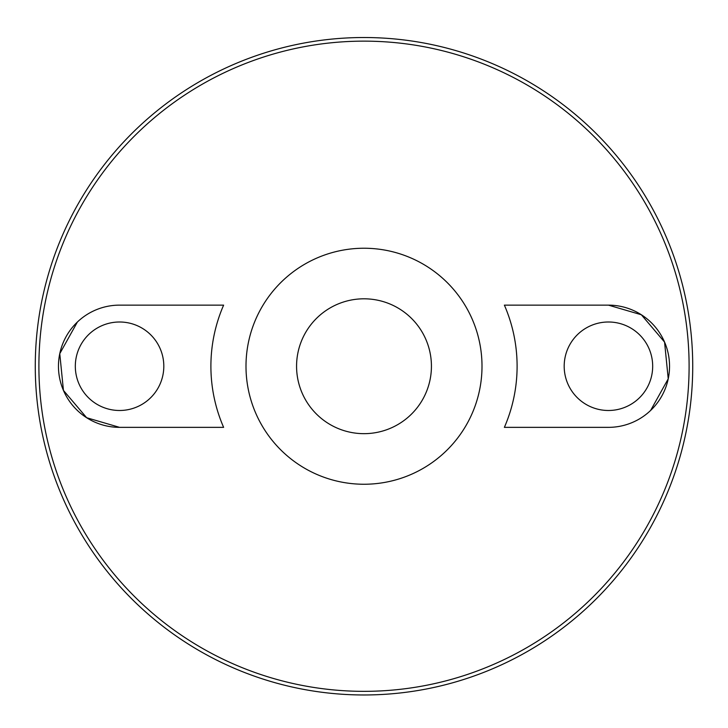 <?xml version="1.0" encoding="UTF-8"?>
<svg xmlns="http://www.w3.org/2000/svg" width="728" height="728" viewBox="0 0 728 728"><rect width="100%" height="100%" fill="white"/><g stroke="black" fill="none" stroke-linecap="round" stroke-linejoin="round"><path stroke-width="1.09" d="M364 298.808A67.431 67.431 0 0 1 422.395 399.954A67.431 67.431 0 0 1 305.605 399.954A67.431 67.431 0 0 1 364 298.808M309.209 405.551A67.431 67.431 0 0 1 309.209 326.936M418.791 326.936A67.431 67.431 0 0 1 418.791 405.551M364 248.239A118 118 0 0 1 466.193 425.243A118 118 0 0 1 261.807 425.243A118 118 0 0 1 364 248.239M364 41.141A325.098 325.098 0 0 1 645.545 528.792A325.098 325.098 0 0 1 82.455 528.792A325.098 325.098 0 0 1 364 41.141M223.623 427.354A153.108 153.108 0 0 1 223.623 305.132L119.565 305.132A61.107 61.107 0 0 0 58.458 366.239A61.107 61.107 0 0 0 119.565 427.354L223.623 427.354M77.395 322.013L59.769 353.662L63.436 390.39L86.65 417.726L119.565 427.354M504.377 305.132A153.108 153.108 0 0 1 504.377 427.354L608.435 427.354A61.107 61.107 0 0 0 669.542 366.239A61.107 61.107 0 0 0 608.435 305.132L504.377 305.132M650.605 410.474L668.231 378.824L664.564 342.087L641.35 314.76L608.435 305.132M364 37.519A328.719 328.719 0 0 1 648.684 530.603A328.719 328.719 0 0 1 79.316 530.603A328.719 328.719 0 0 1 364 37.519M608.435 410.492A44.253 44.253 0 0 0 646.755 344.116A44.253 44.253 0 0 0 570.115 344.116A44.253 44.253 0 0 0 608.435 410.492M119.565 410.492A44.253 44.253 0 0 0 157.885 344.116A44.253 44.253 0 0 0 81.245 344.116A44.253 44.253 0 0 0 119.565 410.492"/></g></svg>
